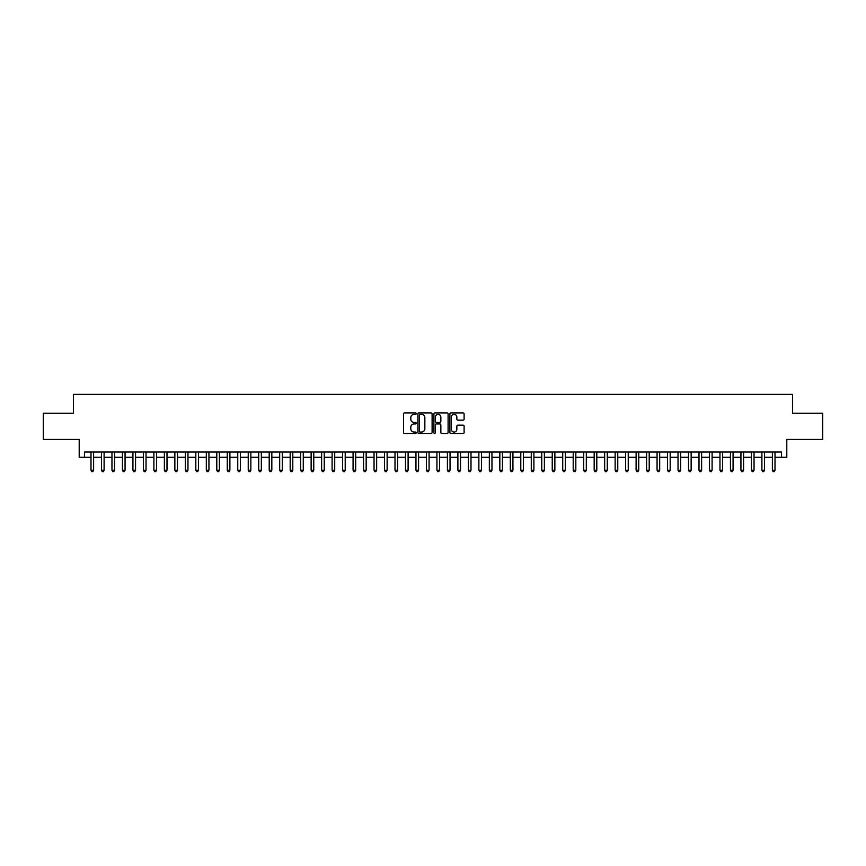 <?xml version="1.0" encoding="UTF-8"?>
<svg xmlns="http://www.w3.org/2000/svg" width="866" height="866" viewBox="0 0 866 866"><rect width="100%" height="100%" fill="white"/><g stroke="black" fill="none" stroke-linecap="round" stroke-linejoin="round"><path stroke-width="1.3" d="M416.232 413.634A0.725 0.725 0 0 0 415.507 412.909L404.574 412.909A1.028 1.028 0 0 0 403.545 413.937L403.545 432.459A1.028 1.028 0 0 0 404.574 433.487L415.507 433.487A0.725 0.725 0 0 0 416.232 432.773A0.725 0.725 0 0 0 415.507 432.047L414.089 432.047A3.291 3.291 0 0 1 410.798 428.757L410.798 427.209A3.291 3.291 0 0 1 414.089 423.918L415.507 423.918A0.725 0.725 0 0 0 416.232 423.203A0.725 0.725 0 0 0 415.507 422.478L414.089 422.478A3.291 3.291 0 0 1 410.798 419.187L410.798 417.639A3.291 3.291 0 0 1 414.089 414.349L415.507 414.349A0.725 0.725 0 0 0 416.232 413.634M463.072 420.162A1.028 1.028 0 0 0 464.1 419.133L464.1 413.937A1.028 1.028 0 0 0 463.072 412.909L450.926 412.909A1.028 1.028 0 0 0 449.898 413.937L449.898 432.459A1.028 1.028 0 0 0 450.926 433.487L463.072 433.487A1.028 1.028 0 0 0 464.1 432.459L464.1 426.18A1.028 1.028 0 0 0 463.072 425.152L457.876 425.152A1.028 1.028 0 0 0 456.847 426.18L456.847 429.298A2.75 2.75 0 0 1 454.098 432.047A2.75 2.75 0 0 1 451.338 429.298L451.338 417.098A2.75 2.75 0 0 1 454.098 414.349A2.75 2.75 0 0 1 456.847 417.098L456.847 419.133A1.028 1.028 0 0 0 457.876 420.162L463.072 420.162M84.446 457.27L84.446 452.03L781.554 452.03L781.554 457.27L786.793 457.27L786.793 439.452L822.7 439.452L822.7 413.244L792.563 413.244L792.563 394.366L73.437 394.366L73.437 413.244L43.3 413.244L43.3 439.452L79.207 439.452L79.207 457.27L90.995 457.27M432.102 413.937A1.028 1.028 0 0 0 431.073 412.909L418.928 412.909A1.028 1.028 0 0 0 417.899 413.937L417.899 432.459A1.028 1.028 0 0 0 418.928 433.487L431.073 433.487A1.028 1.028 0 0 0 432.102 432.459L432.102 413.937M434.927 412.909L447.072 412.909A1.028 1.028 0 0 1 448.101 413.937L448.101 432.459A1.028 1.028 0 0 1 447.072 433.487L441.877 433.487A1.028 1.028 0 0 1 440.848 432.459L440.848 424.946A1.028 1.028 0 0 0 439.82 423.918L436.367 423.918A1.028 1.028 0 0 0 435.338 424.946L435.338 432.773A0.725 0.725 0 0 1 434.624 433.487A0.725 0.725 0 0 1 433.898 432.773L433.898 413.937A1.028 1.028 0 0 1 434.927 412.909M93.615 457.27L101.484 457.27M104.104 457.27L111.963 457.27M114.583 457.27L122.442 457.27M125.061 457.27L132.931 457.27M135.551 457.27L143.41 457.27M146.029 457.27L153.899 457.27M156.519 457.27L164.378 457.27M166.997 457.27L174.856 457.27M177.476 457.27L185.346 457.27M187.965 457.27L195.824 457.27M198.444 457.27L206.314 457.27M208.933 457.27L216.792 457.27M219.412 457.27L227.271 457.27M229.891 457.27L237.76 457.27M240.38 457.27L248.239 457.27M250.859 457.27L258.718 457.27M261.348 457.27L269.207 457.27M271.827 457.27L279.686 457.27M282.305 457.27L290.175 457.27M292.795 457.27L300.654 457.27M303.273 457.27L311.132 457.27M313.763 457.27L321.622 457.27M324.241 457.27L332.1 457.27M334.72 457.27L342.59 457.27M345.209 457.27L353.068 457.27M355.688 457.27L363.547 457.27M366.166 457.27L374.036 457.27M376.656 457.27L384.515 457.27M387.134 457.27L395.004 457.27M397.624 457.27L405.483 457.27M408.103 457.27L415.961 457.27M418.581 457.27L426.451 457.27M429.071 457.27L436.929 457.27M439.549 457.27L447.419 457.27M450.039 457.27L457.897 457.27M460.517 457.27L468.376 457.27M470.996 457.27L478.866 457.27M481.485 457.27L489.344 457.27M491.964 457.27L499.834 457.27M502.453 457.27L510.312 457.27M512.932 457.27L520.791 457.27M523.41 457.27L531.28 457.27M533.9 457.27L541.759 457.27M544.378 457.27L552.237 457.27M554.868 457.27L562.727 457.27M565.346 457.27L573.205 457.27M575.825 457.27L583.695 457.27M586.314 457.27L594.173 457.27M596.793 457.27L604.652 457.27M607.283 457.27L615.141 457.27M617.761 457.27L625.62 457.27M628.24 457.27L636.109 457.27M638.729 457.27L646.588 457.27M649.208 457.27L657.067 457.27M659.686 457.27L667.556 457.27M670.176 457.27L678.035 457.27M680.654 457.27L688.524 457.27M691.144 457.27L699.003 457.27M701.622 457.27L709.481 457.27M712.101 457.27L719.971 457.27M722.59 457.27L730.449 457.27M733.069 457.27L740.939 457.27M743.558 457.27L751.417 457.27M754.037 457.27L761.896 457.27M764.516 457.27L772.385 457.27M775.005 457.27L781.554 457.27M420.064 414.349A0.725 0.725 0 0 0 419.339 415.074L419.339 431.322A0.725 0.725 0 0 0 420.064 432.047L421.558 432.047A3.291 3.291 0 0 0 424.849 428.757L424.849 417.639A3.291 3.291 0 0 0 421.558 414.349L420.064 414.349M440.848 417.152A2.75 2.75 0 0 0 438.099 414.403A2.75 2.75 0 0 0 435.338 417.152L435.338 421.45A1.028 1.028 0 0 0 436.367 422.478L439.82 422.478A1.028 1.028 0 0 0 440.848 421.45L440.848 417.152M93.615 452.03L93.615 470.27L90.995 470.27L90.995 452.03M93.615 470.27L92.835 471.634L91.785 471.634L90.995 470.27M104.104 452.03L104.104 470.27L101.484 470.27L101.484 452.03M104.104 470.27L103.314 471.634L102.264 471.634L101.484 470.27M114.583 452.03L114.583 470.27L111.963 470.27L111.963 452.03M114.583 470.27L113.792 471.634L112.753 471.634L111.963 470.27M125.061 452.03L125.061 470.27L122.442 470.27L122.442 452.03M125.061 470.27L124.282 471.634L123.232 471.634L122.442 470.27M135.551 452.03L135.551 470.27L132.931 470.27L132.931 452.03M135.551 470.27L134.76 471.634L133.71 471.634L132.931 470.27M146.029 452.03L146.029 470.27L143.41 470.27L143.41 452.03M146.029 470.27L145.25 471.634L144.2 471.634L143.41 470.27M156.519 452.03L156.519 470.27L153.899 470.27L153.899 452.03M156.519 470.27L155.728 471.634L154.678 471.634L153.899 470.27M166.997 452.03L166.997 470.27L164.378 470.27L164.378 452.03M166.997 470.27L166.207 471.634L165.168 471.634L164.378 470.27M177.476 452.03L177.476 470.27L174.856 470.27L174.856 452.03M177.476 470.27L176.696 471.634L175.646 471.634L174.856 470.27M187.965 452.03L187.965 470.27L185.346 470.27L185.346 452.03M187.965 470.27L187.175 471.634L186.125 471.634L185.346 470.27M198.444 452.03L198.444 470.27L195.824 470.27L195.824 452.03M198.444 470.27L197.665 471.634L196.614 471.634L195.824 470.27M208.933 452.03L208.933 470.27L206.314 470.27L206.314 452.03M208.933 470.27L208.143 471.634L207.093 471.634L206.314 470.27M219.412 452.03L219.412 470.27L216.792 470.27L216.792 452.03M219.412 470.27L218.622 471.634L217.583 471.634L216.792 470.27M229.891 452.03L229.891 470.27L227.271 470.27L227.271 452.03M229.891 470.27L229.111 471.634L228.061 471.634L227.271 470.27M240.38 452.03L240.38 470.27L237.76 470.27L237.76 452.03M240.38 470.27L239.59 471.634L238.54 471.634L237.76 470.27M250.859 452.03L250.859 470.27L248.239 470.27L248.239 452.03M250.859 470.27L250.079 471.634L249.029 471.634L248.239 470.27M261.348 452.03L261.348 470.27L258.718 470.27L258.718 452.03M261.348 470.27L260.558 471.634L259.508 471.634L258.718 470.27M271.827 452.03L271.827 470.27L269.207 470.27L269.207 452.03M271.827 470.27L271.036 471.634L269.986 471.634L269.207 470.27M282.305 452.03L282.305 470.27L279.686 470.27L279.686 452.03M282.305 470.27L281.526 471.634L280.476 471.634L279.686 470.27M292.795 452.03L292.795 470.27L290.175 470.27L290.175 452.03M292.795 470.27L292.004 471.634L290.954 471.634L290.175 470.27M303.273 452.03L303.273 470.27L300.654 470.27L300.654 452.03M303.273 470.27L302.494 471.634L301.444 471.634L300.654 470.27M313.763 452.03L313.763 470.27L311.132 470.27L311.132 452.03M313.763 470.27L312.972 471.634L311.922 471.634L311.132 470.27M324.241 452.03L324.241 470.27L321.622 470.27L321.622 452.03M324.241 470.27L323.451 471.634L322.401 471.634L321.622 470.27M334.72 452.03L334.72 470.27L332.1 470.27L332.1 452.03M334.72 470.27L333.94 471.634L332.89 471.634L332.1 470.27M345.209 452.03L345.209 470.27L342.59 470.27L342.59 452.03M345.209 470.27L344.419 471.634L343.369 471.634L342.59 470.27M355.688 452.03L355.688 470.27L353.068 470.27L353.068 452.03M355.688 470.27L354.898 471.634L353.858 471.634L353.068 470.27M366.166 452.03L366.166 470.27L363.547 470.27L363.547 452.03M366.166 470.27L365.387 471.634L364.337 471.634L363.547 470.27M376.656 452.03L376.656 470.27L374.036 470.27L374.036 452.03M376.656 470.27L375.866 471.634L374.816 471.634L374.036 470.27M387.134 452.03L387.134 470.27L384.515 470.27L384.515 452.03M387.134 470.27L386.355 471.634L385.305 471.634L384.515 470.27M397.624 452.03L397.624 470.27L395.004 470.27L395.004 452.03M397.624 470.27L396.834 471.634L395.784 471.634L395.004 470.27M408.103 452.03L408.103 470.27L405.483 470.27L405.483 452.03M408.103 470.27L407.312 471.634L406.273 471.634L405.483 470.27M418.581 452.03L418.581 470.27L415.961 470.27L415.961 452.03M418.581 470.27L417.802 471.634L416.752 471.634L415.961 470.27M429.071 452.03L429.071 470.27L426.451 470.27L426.451 452.03M429.071 470.27L428.28 471.634L427.23 471.634L426.451 470.27M439.549 452.03L439.549 470.27L436.929 470.27L436.929 452.03M439.549 470.27L438.77 471.634L437.72 471.634L436.929 470.27M450.039 452.03L450.039 470.27L447.419 470.27L447.419 452.03M450.039 470.27L449.248 471.634L448.198 471.634L447.419 470.27M460.517 452.03L460.517 470.27L457.897 470.27L457.897 452.03M460.517 470.27L459.727 471.634L458.688 471.634L457.897 470.27M470.996 452.03L470.996 470.27L468.376 470.27L468.376 452.03M470.996 470.27L470.216 471.634L469.166 471.634L468.376 470.27M481.485 452.03L481.485 470.27L478.866 470.27L478.866 452.03M481.485 470.27L480.695 471.634L479.645 471.634L478.866 470.27M491.964 452.03L491.964 470.27L489.344 470.27L489.344 452.03M491.964 470.27L491.184 471.634L490.134 471.634L489.344 470.27M502.453 452.03L502.453 470.27L499.834 470.27L499.834 452.03M502.453 470.27L501.663 471.634L500.613 471.634L499.834 470.27M512.932 452.03L512.932 470.27L510.312 470.27L510.312 452.03M512.932 470.27L512.142 471.634L511.102 471.634L510.312 470.27M523.41 452.03L523.41 470.27L520.791 470.27L520.791 452.03M523.41 470.27L522.631 471.634L521.581 471.634L520.791 470.27M533.9 452.03L533.9 470.27L531.28 470.27L531.28 452.03M533.9 470.27L533.11 471.634L532.06 471.634L531.28 470.27M544.378 452.03L544.378 470.27L541.759 470.27L541.759 452.03M544.378 470.27L543.599 471.634L542.549 471.634L541.759 470.27M554.868 452.03L554.868 470.27L552.237 470.27L552.237 452.03M554.868 470.27L554.078 471.634L553.028 471.634L552.237 470.27M565.346 452.03L565.346 470.27L562.727 470.27L562.727 452.03M565.346 470.27L564.556 471.634L563.506 471.634L562.727 470.27M575.825 452.03L575.825 470.27L573.205 470.27L573.205 452.03M575.825 470.27L575.046 471.634L573.996 471.634L573.205 470.27M586.314 452.03L586.314 470.27L583.695 470.27L583.695 452.03M586.314 470.27L585.524 471.634L584.474 471.634L583.695 470.27M596.793 452.03L596.793 470.27L594.173 470.27L594.173 452.03M596.793 470.27L596.014 471.634L594.964 471.634L594.173 470.27M607.283 452.03L607.283 470.27L604.652 470.27L604.652 452.03M607.283 470.27L606.492 471.634L605.442 471.634L604.652 470.27M617.761 452.03L617.761 470.27L615.141 470.27L615.141 452.03M617.761 470.27L616.971 471.634L615.921 471.634L615.141 470.27M628.24 452.03L628.24 470.27L625.62 470.27L625.62 452.03M628.24 470.27L627.46 471.634L626.41 471.634L625.62 470.27M638.729 452.03L638.729 470.27L636.109 470.27L636.109 452.03M638.729 470.27L637.939 471.634L636.889 471.634L636.109 470.27M649.208 452.03L649.208 470.27L646.588 470.27L646.588 452.03M649.208 470.27L648.418 471.634L647.378 471.634L646.588 470.27M659.686 452.03L659.686 470.27L657.067 470.27L657.067 452.03M659.686 470.27L658.907 471.634L657.857 471.634L657.067 470.27M670.176 452.03L670.176 470.27L667.556 470.27L667.556 452.03M670.176 470.27L669.386 471.634L668.336 471.634L667.556 470.27M680.654 452.03L680.654 470.27L678.035 470.27L678.035 452.03M680.654 470.27L679.875 471.634L678.825 471.634L678.035 470.27M691.144 452.03L691.144 470.27L688.524 470.27L688.524 452.03M691.144 470.27L690.354 471.634L689.304 471.634L688.524 470.27M701.622 452.03L701.622 470.27L699.003 470.27L699.003 452.03M701.622 470.27L700.832 471.634L699.793 471.634L699.003 470.27M712.101 452.03L712.101 470.27L709.481 470.27L709.481 452.03M712.101 470.27L711.322 471.634L710.272 471.634L709.481 470.27M722.59 452.03L722.59 470.27L719.971 470.27L719.971 452.03M722.59 470.27L721.8 471.634L720.75 471.634L719.971 470.27M733.069 452.03L733.069 470.27L730.449 470.27L730.449 452.03M733.069 470.27L732.29 471.634L731.24 471.634L730.449 470.27M743.558 452.03L743.558 470.27L740.939 470.27L740.939 452.03M743.558 470.27L742.768 471.634L741.718 471.634L740.939 470.27M754.037 452.03L754.037 470.27L751.417 470.27L751.417 452.03M754.037 470.27L753.247 471.634L752.208 471.634L751.417 470.27M764.516 452.03L764.516 470.27L761.896 470.27L761.896 452.03M764.516 470.27L763.736 471.634L762.686 471.634L761.896 470.27M775.005 452.03L775.005 470.27L772.385 470.27L772.385 452.03M775.005 470.27L774.215 471.634L773.165 471.634L772.385 470.27"/></g></svg>
